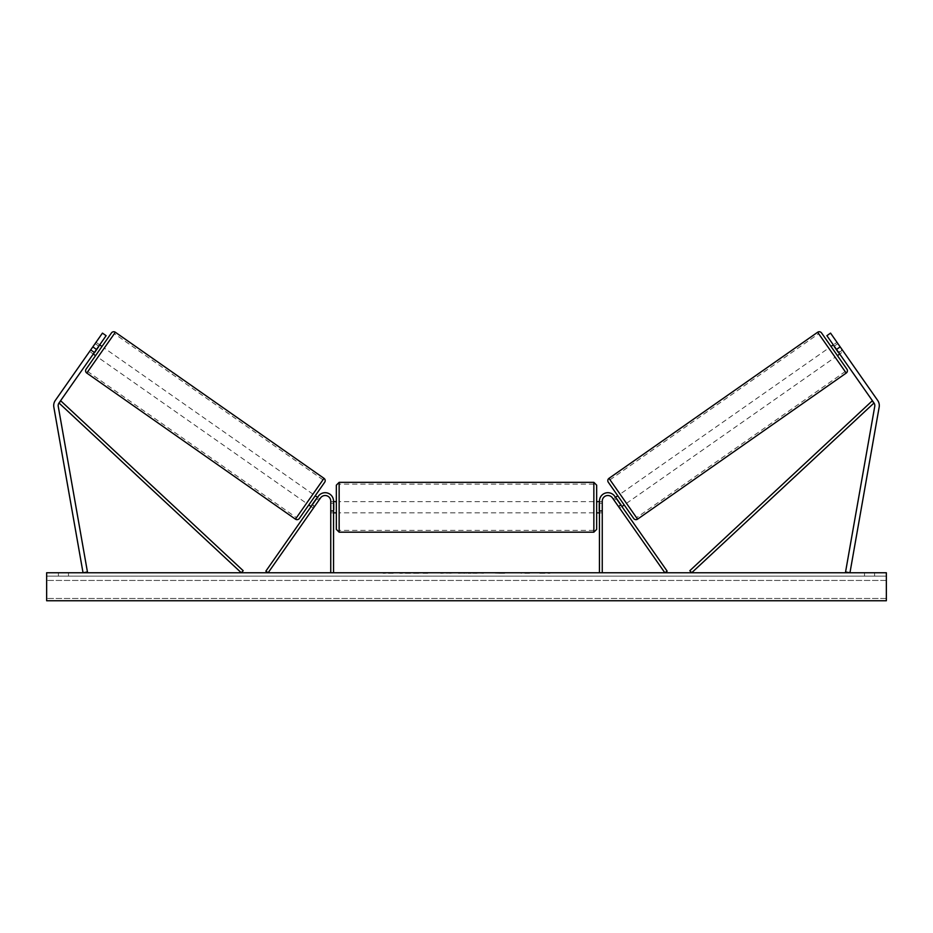 <?xml version="1.0" encoding="UTF-8"?>
<svg xmlns="http://www.w3.org/2000/svg" width="933" height="933" viewBox="0 0 933 933"><rect width="100%" height="100%" fill="white"/><g stroke="black" fill="none" stroke-linecap="round" stroke-linejoin="round"><path stroke-width="0.7" stroke-dasharray="4.67 3.5" d="M314.666 506.316L312.38 504.718L318.27 496.286L311.086 506.549L312.38 504.718L314.666 506.316L313.383 508.147L311.086 506.549L313.383 508.147L320.567 497.895L314.666 506.316M333.548 501.103A8.397 8.397 0 0 0 318.27 496.286L265.847 571.159L268.144 572.757L320.567 497.895A5.598 5.598 0 0 1 330.749 501.103A5.598 5.598 0 0 0 320.567 497.895A5.598 5.598 0 0 1 330.749 501.103L330.749 572.757L333.548 572.757L333.548 501.103A8.397 8.397 0 0 0 318.27 496.286A8.397 8.397 0 0 1 333.548 501.103L333.548 512.858L333.548 501.103M330.749 510.619L330.749 512.858L330.749 510.619L333.548 510.619L330.749 510.619M333.548 572.757L330.749 572.757M94.56 352.196L90.886 349.63L102.443 333.116L55.315 400.432A8.957 8.957 0 0 0 53.834 407.126L83.037 572.757L87.445 571.987L58.243 406.345A4.478 4.478 0 0 1 58.989 402.998L241.297 572.757L243.198 570.716L60.89 400.957L58.989 402.998L106.117 335.682L102.443 333.116L89.603 351.461L90.886 349.63L94.56 352.196L93.277 354.027L89.603 351.461L93.277 354.027L106.117 335.682L94.56 352.196M106.117 335.682L102.443 333.116L106.117 335.682M92.822 346.878L96.484 349.443M836.971 342.294L837.892 343.601L833.764 346.493L838.347 353.036L842.476 350.155L843.397 351.461L839.723 354.027L838.44 352.196L842.114 349.63L843.397 351.461L830.557 333.116L842.114 349.63L838.44 352.196L839.723 354.027L843.397 351.461L836.971 342.294L833.309 344.86M877.685 400.432A8.957 8.957 0 0 1 879.166 407.126L849.963 572.757L845.555 571.987L874.757 406.345A4.478 4.478 0 0 0 874.011 402.998L691.703 572.757L689.802 570.716L872.11 400.957L874.011 402.998L826.883 335.682L830.557 333.116L877.685 400.432M838.44 352.196L826.883 335.682L838.44 352.196M826.883 335.682L830.557 333.116L826.883 335.682M840.178 346.878L836.516 349.443M618.334 506.316L620.62 504.718L621.914 506.549L614.73 496.286L667.153 571.159L664.856 572.757L612.433 497.895L619.617 508.147L621.914 506.549L619.617 508.147L612.433 497.895A5.598 5.598 0 0 0 602.251 501.103A5.598 5.598 0 0 1 612.433 497.895A5.598 5.598 0 0 0 602.251 501.103L602.251 572.757L599.452 572.757L599.452 501.103A8.397 8.397 0 0 1 614.73 496.286L620.62 504.718L618.334 506.316M599.452 501.103A8.397 8.397 0 0 1 614.73 496.286A8.397 8.397 0 0 0 599.452 501.103L599.452 512.858L599.452 501.103M602.251 510.619L602.251 512.858L602.251 510.619L599.452 510.619L602.251 510.619M599.452 572.757L602.251 572.757M336.346 485.148L336.346 529.373M596.654 512.858L596.654 501.662M334.107 503.272L334.107 511.261L330.749 511.261L330.749 503.272L334.107 503.272L334.107 511.261L334.107 503.272M333.548 503.272L330.749 503.272L330.749 512.858L330.749 511.261L333.548 511.261M599.452 503.272L602.251 503.272L602.251 501.662L602.251 503.272L598.893 503.272L598.893 511.261L602.251 511.261L602.251 503.272L602.251 512.858L602.251 511.261L599.452 511.261M596.654 529.373L596.654 507.26M598.893 503.272L598.893 511.261L598.893 503.272M593.855 482.349L593.855 532.172M339.146 532.172L339.146 482.349M98.781 346.166L95.108 343.601L89.603 351.461L90.524 350.155L94.186 352.721M101.989 346.47L95.563 355.636L101.989 346.47M96.029 342.294L99.691 344.86M315.214 495.773L308.8 504.94M316.59 498.689L318.888 500.286L316.135 498.362L311.552 504.916L314.304 506.841L313.383 508.147L314.304 506.841L312.007 505.231M319.809 498.98L318.888 500.286L319.809 498.98L317.512 497.371M311.552 504.916L316.135 498.362L311.552 504.916M318.888 500.286L314.304 506.841L318.888 500.286M90.524 350.155L95.108 343.601L99.236 346.493L94.653 353.036L90.524 350.155M94.653 353.036L99.236 346.493L94.653 353.036M111.459 332.941L86.093 369.165M306.502 503.33L312.928 494.163L306.502 503.33L97.86 357.246L104.286 348.067L97.86 357.246M312.928 494.163L104.286 348.067M296.461 517.687L322.981 479.807L296.461 517.687L87.807 371.591L114.327 333.711L87.807 371.591M322.981 479.807L114.327 333.711M418.695 572.757L399.814 572.757L418.695 572.757M418.695 573.317L399.814 573.317L418.695 573.317M874.594 576.116L874.594 572.757L864.518 572.757L874.594 572.757L874.594 576.116L864.518 576.116L874.594 576.116M68.482 576.116L68.482 572.757L58.406 572.757L68.482 572.757L68.482 576.116L58.406 576.116L68.482 576.116M459.642 572.757L440.738 573.317L459.642 572.757M521.081 572.757L529.559 572.757M529.559 573.317L521.081 573.317M886.35 572.757L46.65 572.757L46.65 600.747L46.65 598.461L46.65 600.747L886.35 600.747L46.65 600.747L886.35 600.747L886.35 572.757M386.449 572.757L393.166 572.757L386.449 572.757M549.91 572.757L544.872 572.757M475.177 572.757L466.5 572.757M886.35 576.116L46.65 576.116L46.65 598.461L46.65 576.116L886.35 576.116L886.35 598.461L886.35 576.116M58.406 576.116L58.406 572.757L58.406 576.116M864.518 576.116L864.518 572.757L864.518 576.116M423.081 572.757L430.265 572.757M415.838 573.317L423.267 572.757L415.838 573.317M423.081 573.317L430.265 573.317M393.166 573.317L383.09 573.317L393.166 572.757M544.872 573.317L539.834 572.757M539.834 573.317L549.91 573.317M453.438 572.757L449.858 573.317L453.438 572.757M504.52 573.317L499.855 572.757M499.855 573.317L489.615 572.757L500.006 572.757M500.006 573.317L504.683 573.317M468.401 572.757L473.393 572.757M473.393 573.317L470.92 572.757M466.5 573.317L464.926 572.757M464.926 573.317L458.523 572.757M458.523 573.317L467.993 572.757M467.993 573.317L473.941 572.757M473.941 573.317L483.411 572.757M483.411 573.317L476.798 572.757M476.798 573.317L475.177 573.317M470.92 573.317L468.401 573.317M821.541 332.941L846.907 369.165M633.67 518.468L608.304 482.244M837.437 355.636L831.011 346.47L837.437 355.636M838.347 353.036L833.764 346.493L838.347 353.036M624.2 504.94L617.786 495.773L624.2 504.94M616.41 498.689L614.112 500.286L613.191 498.98L614.112 500.286L616.865 498.362L621.448 504.916L616.865 498.362L621.448 504.916L618.696 506.841L619.617 508.147L618.696 506.841L620.993 505.231M615.488 497.371L613.191 498.98M614.112 500.286L618.696 506.841L614.112 500.286M834.219 346.166L837.892 343.601L842.476 350.155L838.814 352.721M620.072 494.163L626.498 503.33L620.072 494.163L828.714 348.067L835.14 357.246L828.714 348.067M626.498 503.33L835.14 357.246M636.539 517.687L610.019 479.807L636.539 517.687L845.193 371.591L818.673 333.711L845.193 371.591M610.019 479.807L818.673 333.711M86.781 373.06L115.354 332.253M324.008 478.349L295.423 519.156M886.35 598.461L46.65 598.461L886.35 598.461M886.35 580.443L46.65 580.443L886.35 580.443M846.219 373.06L817.646 332.253M608.992 478.349L637.577 519.156M330.749 512.858L333.548 512.858L330.749 512.858M602.251 512.858L599.452 512.858L602.251 512.858M330.749 501.662L333.548 501.662M599.452 501.662L602.251 501.662M593.855 501.662L339.146 501.662M593.855 530.387L339.146 530.387M593.855 484.145L339.146 484.145M593.855 512.858L339.146 512.858"/><path stroke-width="1.4" d="M333.548 572.757L333.548 501.103A8.397 8.397 0 0 0 318.27 496.286L265.847 571.159L268.144 572.757L320.567 497.895A5.598 5.598 0 0 1 330.749 501.103L330.749 572.757M53.694 405.575A8.957 8.957 0 0 0 53.834 407.126L83.037 572.757L87.445 571.987L58.243 406.345A4.478 4.478 0 0 1 58.989 402.998L241.297 572.757L243.198 570.716L60.89 400.957L58.989 402.998L96.484 349.443L92.822 346.878L55.315 400.432A8.957 8.957 0 0 0 53.694 405.575M92.822 346.878L102.443 333.116L106.117 335.682L96.484 349.443M877.685 400.432A8.957 8.957 0 0 1 879.166 407.126L849.963 572.757L845.555 571.987L874.757 406.345A4.478 4.478 0 0 0 874.011 402.998L691.703 572.757L689.802 570.716L872.11 400.957L874.011 402.998L836.516 349.443L840.178 346.878L877.685 400.432M840.178 346.878L830.557 333.116L826.883 335.682L836.516 349.443M599.452 572.757L599.452 501.103A8.397 8.397 0 0 1 614.73 496.286L667.153 571.159L664.856 572.757L612.433 497.895A5.598 5.598 0 0 0 602.251 501.103L602.251 572.757M339.146 532.172L336.346 529.373L336.346 485.148L339.146 482.349L339.146 532.172L593.855 532.172L593.855 482.349L596.654 485.148L596.654 512.858L599.452 512.858M599.452 501.662L596.654 501.662L596.654 485.148M333.548 511.261L333.548 503.272M599.452 511.261L599.452 503.272M596.654 507.26L596.654 529.373L593.855 532.172M115.354 332.253L86.781 373.06A2.799 2.799 0 0 1 86.093 369.165L111.459 332.941A2.799 2.799 0 0 1 115.354 332.253L324.008 478.349A2.799 2.799 0 0 1 324.696 482.244L299.33 518.468A2.799 2.799 0 0 1 295.423 519.156L324.008 478.349M86.781 373.06L295.423 519.156M93.277 354.027L95.563 355.636M99.691 344.86L101.989 346.47M94.186 352.721L98.781 346.166M299.33 518.468L308.8 504.94L311.086 506.549M312.007 505.231L316.59 498.689M324.696 482.244L315.214 495.773L317.512 497.371M886.35 572.757L46.65 572.757L46.65 600.747L886.35 600.747L886.35 572.757M608.992 478.349L817.646 332.253A2.799 2.799 0 0 1 821.541 332.941L846.907 369.165A2.799 2.799 0 0 1 846.219 373.06L637.577 519.156L608.992 478.349A2.799 2.799 0 0 0 608.304 482.244L633.67 518.468A2.799 2.799 0 0 0 637.577 519.156M839.723 354.027L837.437 355.636M833.309 344.86L831.011 346.47M624.2 504.94L621.914 506.549M617.786 495.773L615.488 497.371M620.993 505.231L616.41 498.689M838.814 352.721L834.219 346.166M817.646 332.253L846.219 373.06M339.146 482.349L593.855 482.349M333.548 501.662L336.346 501.662M333.548 512.858L336.346 512.858"/></g></svg>
